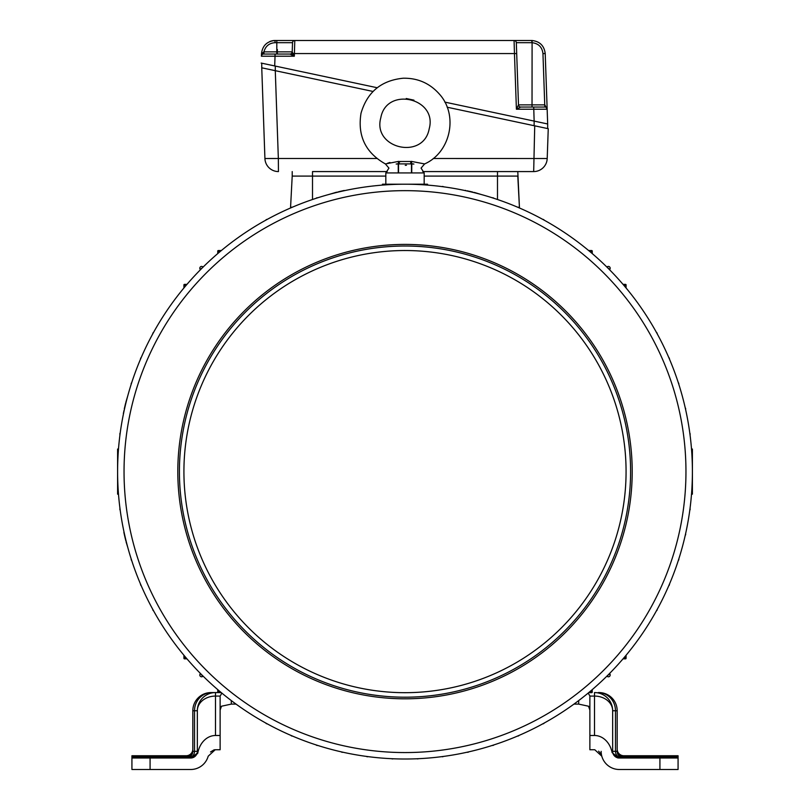<?xml version="1.0" encoding="UTF-8"?>
<svg xmlns="http://www.w3.org/2000/svg" width="810" height="810" viewBox="0 0 810 810"><rect width="100%" height="100%" fill="white"/><g stroke="black" fill="none" stroke-linecap="round" stroke-linejoin="round"><path stroke-width="1.21" d="M424.177 184.214L424.177 172.935L385.823 172.935L388.932 168.105L385.388 163.934L398.631 161.382L398.236 163.782L396.171 164.035C386.897 169.017 386.897 169.017 396.171 164.035L398.236 163.903L398.267 172.935M411.48 172.935L411.48 163.903L413.829 164.035L411.763 163.903L411.733 172.935M413.91 164.055L413.829 164.035C423.103 169.017 423.103 169.017 413.829 164.035L411.763 163.782L411.369 161.382L424.612 163.934L421.068 168.105L424.177 172.935M389.944 162.476L389.053 162.739M388.385 162.952L387.676 163.174M399.046 163.903L399.401 161.504L410.599 161.504L410.953 163.903L399.046 163.903A41.037 41.037 0 0 1 398.236 163.782L399.046 163.903M400.727 161.666L399.512 161.524M405.243 165.341L406.468 165.27M411.48 163.903L410.953 163.903A41.037 41.037 0 0 0 411.763 163.782L411.834 163.762M398.52 172.935L398.52 163.903M433.218 158.507L547.206 158.517A13.537 13.537 0 0 1 533.679 171.578L422.81 171.578L517.792 171.578L519.463 207.988L517.792 176.094L497.492 176.094L497.492 199.503M312.508 171.578L387.19 171.578L312.508 171.578L312.508 176.094L385.823 176.094M424.177 176.094L497.492 176.094L497.492 171.578M292.207 171.578L292.207 176.094L312.508 176.094L312.508 199.503M192.831 750.931A6.652 6.551 0 0 1 186.178 757.482L186.178 755.74L131.929 755.74L131.929 757.998L150.083 757.998L150.083 769.5L190.694 769.5A18.164 18.164 0 0 0 208.19 756.206L215.217 749.746L220.128 749.746L220.128 735.49L215.5 735.49L215.5 696.073L220.128 696.073L221.879 693.117M221.302 692.641L218.022 692.57L219.702 691.305M131.929 757.482L186.178 757.482L186.178 757.998A6.652 6.652 0 0 0 192.831 751.336A6.652 6.652 0 0 1 186.178 757.998A6.652 6.652 0 0 0 192.831 751.336L192.831 710.735A18.164 18.164 0 0 1 210.995 692.57L218.022 692.57M217.758 689.644L217.758 692.125L219.095 690.788M588.698 692.641L591.624 692.641L590.298 691.305M578.704 700.579L578.704 704.103L573.956 704.103M578.704 704.103L588.536 706.229L589.872 710.097M591.978 692.57L592.009 692.57A0.567 0.567 0 0 0 592.242 692.125L592.242 689.644L592.242 692.125L590.905 690.788M621.786 757.998A6.652 6.318 -90 0 1 615.468 751.336L615.468 710.735A18.164 17.253 90 0 0 598.215 692.57L599.005 692.57A18.164 18.164 0 0 1 617.169 710.735L617.169 751.336A6.652 6.652 0 0 0 623.822 757.998A6.652 6.652 0 0 1 617.169 751.336L617.169 710.735L612.654 710.735L612.654 751.336L612.127 752.622L618.719 757.998L617.635 757.907M659.917 769.5L659.917 757.998L678.071 757.998L678.071 769.5L619.306 769.5A18.164 18.164 0 0 1 601.81 756.206L594.783 749.746L589.872 749.746L589.872 695.851L588.121 693.117M215.217 749.746L214.316 749.817M214.012 749.878L210.489 751.984M150.083 757.998L191.281 757.998L197.873 752.622L197.346 751.336A6.652 6.652 0 0 1 190.694 757.998A6.652 6.652 0 0 0 197.346 751.336L194.532 751.336L194.532 710.735A18.164 17.253 -90 0 1 211.785 692.57L217.991 692.57M197.559 753.695L197.873 752.622A22.488 18.164 90 0 1 215.5 735.49M231.295 700.579L231.295 704.103L221.464 706.229L220.128 710.097M131.929 757.998L131.929 769.5L150.083 769.5M626.079 287.965L626.079 284.938L624.692 286.315M340.008 191.423L338.833 191.697M338.691 191.727L341.466 191.089M338.934 191.909L336.393 192.284M341.496 191.079L342.903 190.998A1.802 1.802 0 0 0 341.202 191.383L341.688 191.069M391.534 184.528L393.285 184.447M416.715 184.447L418.466 184.528M366.363 186.816L368.104 186.594M317.712 197.792A1.802 1.802 0 0 0 316.042 198.328M125.813 402.428L127.818 395.665M125.013 405.78L125.175 405.081C128.223 393.012 128.223 393.012 125.175 405.081L124.477 408.078M124.132 410.67A2.258 0.881 -54.2 0 0 123.859 410.873C122.938 415.277 122.938 415.277 123.859 410.873L123.738 411.45M123.343 413.323L123.464 412.735M125.175 405.061L125.601 403.309M125.53 403.593L125.297 405.547M124.598 407.551L124.355 408.635M592.242 253.57L592.242 251.1L590.905 252.426M467.097 752.227A1.802 1.802 0 0 0 468.798 751.842M492.288 745.433A1.802 1.802 0 0 0 493.958 744.896M443.637 756.398L441.895 756.631A1.802 1.802 0 0 0 442.3 756.742M542.71 723.867A1.802 1.802 0 0 0 544.249 723.026M417.909 758.919L416.715 758.767M201.69 268.475L203.067 267.108M201.538 268.302L200.273 269.436A1.802 1.802 0 0 1 200.343 266.956A1.802 1.802 0 0 1 202.824 266.885A1.802 1.802 0 0 0 200.343 266.956A1.802 1.802 0 0 0 200.273 269.436L200.495 269.679M221.363 250.533L218.325 250.533L219.702 251.92M217.758 253.57L217.758 251.1A0.567 0.567 0 0 1 218.325 250.533A0.567 0.567 0 0 0 217.758 251.1L219.095 252.426M186.958 284.371L184.488 284.371A0.567 0.567 0 0 0 183.921 284.938L185.308 286.315M184.488 284.371L185.824 285.707M183.921 287.965L183.921 284.938M153.586 332.363A1.802 1.802 0 0 0 152.746 333.892A1.802 1.802 0 0 1 153.586 332.363M141.223 357.504A1.802 1.802 0 0 0 140.535 359.113A1.802 1.802 0 0 1 141.223 357.504M267.29 219.358A1.802 1.802 0 0 0 265.751 220.198A1.802 1.802 0 0 1 267.29 219.358M131.716 382.654A1.802 1.802 0 0 0 131.179 384.315A1.802 1.802 0 0 1 131.716 382.654M691.507 448.973L692.398 449.054L692.398 471.612A287.398 287.398 0 0 1 405 759.01A287.398 287.398 0 0 1 117.602 471.612A287.398 287.398 0 0 1 405 184.214A287.398 287.398 0 0 1 692.398 471.612L692.398 494.171L691.507 494.252M179.415 471.612A225.585 225.585 0 0 0 517.792 666.974A225.585 225.585 0 0 0 517.792 276.24A225.585 225.585 0 0 0 179.415 471.612M473.222 40.5L468.717 40.5M340.129 40.5L464.201 40.5M316.437 40.5L320.952 40.5M544.745 107.052L544.826 104.875L547.155 109.228A2.258 2.258 0 0 0 544.897 107.052L520.739 107.052A2.258 2.258 0 0 1 518.491 104.875L516.405 109.228L520.739 107.052A2.258 2.258 90 0 1 518.491 104.875L516.314 42.677A2.258 2.258 -90 0 0 514.067 40.5L487.893 40.5M262.045 54.715L261.924 54.857A2.258 1.367 -140.5 0 0 261.974 53.531L263.807 51.88L263.361 54.057M270.267 54.037L263.949 54.037L263.949 51.86C265.457 46.16 269.153 43.102 275.035 42.677L275.035 40.5C267.047 41.249 262.531 45.603 261.508 53.561L261.407 56.214A2.258 2.258 0 0 1 263.665 54.037L289.96 54.037A2.258 2.248 90 0 0 292.207 51.891L294.324 56.214L289.96 54.037M263.179 54.088L262.784 54.209A2.258 2.258 0 0 1 263.665 54.037A2.258 2.258 0 0 0 261.407 56.214L275.035 56.214L275.025 54.037M261.508 53.561L261.407 56.214M289.95 54.037A2.258 2.258 0 0 0 292.207 51.86L292.207 51.891M291.671 54.857A2.258 1.134 135 0 0 293.038 53.531L294.415 53.561L294.324 56.214L275.035 56.214L274.701 65.944L261.174 63.069M544.897 107.052L544.826 104.875M532.028 107.052L532.028 104.875L518.491 104.875L516.314 42.677L516.557 49.521L516.314 42.677L532.028 42.687L531.684 40.5L275.035 40.5A13.537 13.537 0 0 0 269.619 41.624M276.807 54.037L276.807 51.86L292.207 51.86L292.521 42.677A2.258 2.258 0 0 1 294.779 40.5L294.415 53.561L514.461 53.561L516.405 109.228L547.155 109.228L547.671 123.97L444.832 102.111M516.314 42.677A2.258 2.258 178 0 0 514.067 40.5L514.461 53.561L516.699 53.561M531.684 40.5L532.099 40.51C539.875 41.442 544.239 45.795 545.211 53.561L547.671 123.97L534.144 121.095L534.134 125.702L548.249 128.699L547.206 158.517L548.249 128.699M532.099 40.51C539.875 41.442 544.239 45.795 545.211 53.561L542.953 53.561L544.745 104.875L532.028 104.875L532.099 40.51M261.458 55.849A2.258 2.258 0 0 1 262.653 54.28M263.949 51.86L276.807 51.86L276.807 40.5L275.035 40.5M292.207 51.86L292.521 42.677L275.035 42.677M274.701 65.944L275.289 66.076L275.289 70.683L261.751 67.807L264.921 158.517L278.346 158.507L278.448 171.578A13.537 13.537 0 0 1 264.921 158.517A13.537 13.537 0 0 0 278.448 171.578A13.537 13.537 0 0 1 264.921 158.517M377.237 87.743L275.289 66.076M535.531 126.006L536.483 126.208M537.162 126.35L447.15 107.214M547.206 158.517A13.537 13.537 0 0 1 533.679 171.578L517.792 171.578M376.782 158.507L278.346 158.507L275.279 70.683L373.035 91.459M406.235 98.516L413.95 100.156M275.279 70.683L261.751 67.807L261.751 63.19M547.671 123.97L547.671 128.577M598.6 751.143L600.807 753.776M659.917 757.998L618.719 757.998M612.127 752.622A22.488 18.164 90 0 0 594.499 735.49L589.872 735.49M617.169 749.088A6.652 6.652 0 0 0 623.822 755.74A6.652 6.652 0 0 1 617.169 749.088L617.169 749.706L617.169 749.088A6.652 6.652 0 0 0 623.822 755.74L678.071 755.74L623.822 755.74L623.822 756.256A6.652 6.551 0 0 1 617.169 749.706L617.169 750.931A6.652 6.551 180 0 0 623.822 757.482L623.822 756.256L678.071 756.256L678.071 755.74M619.306 757.998A6.652 6.652 0 0 1 612.654 751.336L617.169 751.336A6.652 6.652 0 0 0 623.822 757.998L623.822 757.482L678.071 757.482L678.071 756.256M612.654 710.735A18.164 14.661 180 0 0 594.499 696.073L594.499 692.57A18.164 18.164 0 0 1 612.654 710.735M678.071 757.998L678.071 757.482M601.81 756.206A18.164 18.164 0 0 1 601.152 751.336A18.164 18.164 0 0 0 601.81 756.206M621.503 769.5L619.306 769.5M220.128 696.073L220.128 735.49M231.295 704.103L236.044 704.103M186.178 755.74A6.652 6.652 0 0 0 192.831 749.088A6.652 6.652 0 0 1 186.178 755.74A6.652 6.652 0 0 0 192.831 749.088M192.831 710.735L197.346 710.735A18.164 18.164 0 0 1 215.5 692.57L215.5 696.073A18.164 14.661 180 0 0 197.346 710.735L197.346 751.336M190.694 769.5L188.497 769.5M380.811 117.764C386.451 86.214 437.825 97.969 429.189 128.831C423.549 160.38 372.175 148.635 380.811 117.764M336.099 192.355L329.062 194.42M338.479 191.788C326.4 194.835 326.4 194.835 338.479 191.788M465.618 190.674L465.73 190.471C461.335 189.54 461.335 189.54 465.73 190.471L465.274 190.37M474.093 192.405L475.085 192.659M471.764 191.838L470.256 191.484M469.304 191.261L471.521 191.788C483.6 194.835 483.6 194.835 471.521 191.788L470.853 191.626M480.938 194.42L475.126 192.669M472.787 192.091L471.855 191.859M471.703 191.828L471.066 191.909M468.028 190.978L467.35 190.826M336.322 192.304L334.874 192.669M339.106 191.636L341.253 191.14M342.002 190.968L344.27 190.471C348.664 189.54 348.664 189.54 344.27 190.471C348.664 189.54 348.664 189.54 344.27 190.471L342.903 190.998M467.097 190.998A1.802 1.802 0 0 1 468.798 191.383L468.312 191.069M519.038 207.755L519.109 207.836A1.802 1.802 0 0 0 517.499 207.147L517.823 207.137M493.958 198.328A1.802 1.802 0 0 0 492.288 197.792M443.637 186.816A1.802 1.802 0 0 0 441.895 186.594M292.501 207.147A1.802 1.802 0 0 0 290.891 207.836M119.89 434.393L119.981 434.707A1.802 1.802 0 0 1 120.204 432.975L120.103 433.137M117.835 459.898L117.916 458.146M118.493 494.252L117.602 494.171L117.602 449.054L118.493 448.973M120.204 510.249L119.981 508.508A1.802 1.802 0 0 0 119.87 508.913A1.802 1.802 0 0 1 119.981 508.508M117.916 485.079L117.835 483.327M124.456 534.924L124.77 535.41A1.802 1.802 0 0 1 124.386 533.699L124.062 532.231M120.042 509.976A1.802 1.802 0 0 1 119.86 509.318A1.802 1.802 0 0 0 120.042 509.976M124.386 409.516A1.802 1.802 0 0 1 124.77 407.805L124.456 408.301M124.132 532.555A2.258 0.881 54.2 0 1 123.859 532.342C122.938 527.948 122.938 527.948 123.859 532.342L125.044 537.577M124.386 533.699L124.436 534.965M124.801 536.544L124.527 535.339M125.297 537.678L125.175 538.134C128.223 550.213 128.223 550.213 125.175 538.134M124.517 535.329L124.73 536.23M124.831 536.686L125.125 537.941M125.489 539.46L125.773 540.594M692.084 458.146L692.165 459.898M689.796 432.975L690.019 434.707A1.802 1.802 0 0 0 690.13 434.302A1.802 1.802 0 0 1 690.019 434.707M690.039 508.569L690.019 508.508A1.802 1.802 0 0 1 689.796 510.249A1.802 1.802 0 0 0 690.019 508.508M692.165 483.327L692.084 485.079M690.11 433.704A1.802 1.802 0 0 1 690.14 434.221A1.802 1.802 0 0 0 690.11 433.704M685.23 535.41A1.802 1.802 0 0 0 685.614 533.699A1.802 1.802 0 0 1 685.23 535.41M685.614 409.516A1.802 1.802 0 0 0 685.23 407.805A1.802 1.802 0 0 1 685.614 409.516M624.176 285.707L625.512 284.371L623.042 284.371L625.512 284.371A0.567 0.567 0 0 1 626.079 284.938M442.898 756.722A1.802 1.802 0 0 1 442.392 756.753M367.781 756.722L368.094 756.631A1.802 1.802 0 0 1 366.363 756.398L367.102 756.722M393.285 758.767L391.615 758.737M391.746 758.808L392.718 758.95M127.818 547.55L126.056 541.738M125.773 540.604L125.55 539.713M125.327 538.782L125.206 538.255M186.958 658.844L184.488 658.844L185.824 657.507M183.921 655.249L183.921 658.287L185.308 656.91M592.242 692.125L592.242 689.644M626.079 655.249L626.079 658.287L624.692 656.91M623.042 658.844L625.512 658.844L624.176 657.507M200.495 673.545L200.273 673.788A1.802 1.802 0 0 0 200.343 676.269A1.802 1.802 0 0 0 202.824 676.33L203.067 676.117M152.746 609.322A1.802 1.802 0 0 0 153.586 610.861A1.802 1.802 0 0 1 152.746 609.322M140.535 584.111A1.802 1.802 0 0 0 141.223 585.721A1.802 1.802 0 0 1 140.535 584.111M131.179 558.9A1.802 1.802 0 0 0 131.716 560.571A1.802 1.802 0 0 1 131.179 558.9M265.751 723.026A1.802 1.802 0 0 0 267.29 723.867A1.802 1.802 0 0 1 265.751 723.026M290.891 735.389A1.802 1.802 0 0 0 292.501 736.077A1.802 1.802 0 0 1 290.891 735.389M316.042 744.896A1.802 1.802 0 0 0 317.712 745.433A1.802 1.802 0 0 1 316.042 744.896M341.202 751.842A1.802 1.802 0 0 0 342.903 752.227A1.802 1.802 0 0 1 341.202 751.842M517.499 736.077A1.802 1.802 0 0 0 519.109 735.389A1.802 1.802 0 0 1 517.499 736.077M606.933 676.117L607.176 676.33A1.802 1.802 0 0 0 609.657 676.269A1.802 1.802 0 0 0 609.727 673.788L609.505 673.545M656.414 610.861A1.802 1.802 0 0 0 657.254 609.322M668.776 585.721A1.802 1.802 0 0 0 669.465 584.111A1.802 1.802 0 0 1 668.776 585.721M678.284 560.571A1.802 1.802 0 0 0 678.821 558.9M183.921 658.287A0.567 0.567 0 0 0 184.488 658.844M625.512 658.844A0.567 0.567 0 0 0 626.079 658.287M606.933 267.108L609.727 269.436A1.802 1.802 0 0 0 609.657 266.956A1.802 1.802 0 0 0 607.176 266.885A1.802 1.802 0 0 1 609.657 266.956A1.802 1.802 0 0 1 609.727 269.436L609.505 269.679M669.465 359.113A1.802 1.802 0 0 0 668.776 357.504A1.802 1.802 0 0 1 669.465 359.113M657.254 333.892A1.802 1.802 0 0 0 656.414 332.363A1.802 1.802 0 0 1 657.254 333.892M588.637 250.533L591.675 250.533A0.567 0.567 0 0 1 592.242 251.1M591.675 250.533L590.298 251.92M544.249 220.198A1.802 1.802 0 0 0 542.71 219.358A1.802 1.802 0 0 1 544.249 220.198M625.512 284.371L623.042 284.371M678.821 384.315A1.802 1.802 0 0 0 678.284 382.654A1.802 1.802 0 0 1 678.821 384.315M292.207 176.094L290.537 207.988M382.36 185.105L382.442 184.214L427.558 184.214L427.639 185.105M399.401 161.504A38.607 38.607 0 0 1 398.631 161.382M411.369 161.382A38.607 38.607 0 0 1 410.599 161.504M685.959 471.612A280.959 280.959 0 0 0 405 190.654A280.959 280.959 0 0 0 124.041 471.612A280.959 280.959 0 0 0 405 752.561A280.959 280.959 0 0 0 685.959 471.612M177.805 471.612A227.195 227.195 0 0 0 518.603 668.371A227.195 227.195 0 0 0 518.603 274.853A227.195 227.195 0 0 0 177.805 471.612M183.921 471.612A221.079 221.079 0 0 0 515.535 663.066A221.079 221.079 0 0 0 515.535 280.149A221.079 221.079 0 0 0 183.921 471.612M373.268 694.96A225.585 225.585 0 0 1 322.076 681.402M311.688 676.998A225.585 225.585 0 0 1 271.218 653.245M195.21 554.536A225.585 225.585 0 0 1 181.653 503.344M534.144 121.095L533.709 107.052M542.953 53.561C542.153 47.091 538.508 43.467 532.028 42.687M277.364 49.521L277.303 53.875L277.364 49.521M534.721 125.834L533.679 171.578M589.872 696.073L594.499 696.073L594.499 735.49M131.929 756.256L186.178 756.256A6.652 6.551 180 0 0 192.831 749.706M192.831 751.336L194.532 751.336A6.652 6.318 90 0 1 188.214 757.998M120.204 432.975A1.802 1.802 0 0 0 119.981 434.707M117.602 492.055L118.331 492.115M117.602 451.16L118.331 451.109M692.398 492.055L691.669 492.115M692.398 451.16L691.669 451.109M366.363 756.398A1.802 1.802 0 0 0 368.104 756.631M607.176 676.33L608.138 674.922M200.273 673.788L201.69 674.74M202.824 676.33L201.69 675.074M609.727 673.788L608.462 674.912M384.558 184.214L384.497 184.943M425.442 184.214L425.503 184.943M385.823 184.214L385.823 172.935M385.388 163.934C365.502 152.685 357.382 135.786 361.017 113.238C367.203 92.117 381.237 80.443 403.137 78.226C417.707 77.942 429.826 83.268 439.476 94.193C458.561 115.233 450.613 152.503 424.612 163.934"/></g></svg>
